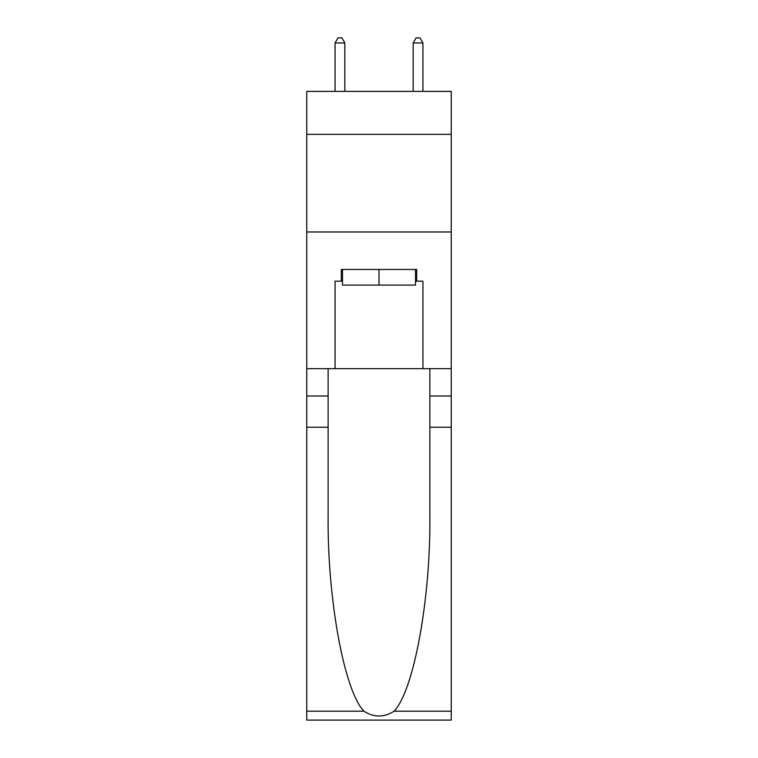 <?xml version="1.0" encoding="UTF-8"?>
<svg xmlns="http://www.w3.org/2000/svg" width="758" height="758" viewBox="0 0 758 758"><rect width="100%" height="100%" fill="white"/><g stroke="black" fill="none" stroke-linecap="round" stroke-linejoin="round"><path stroke-width="1.14" d="M451.237 134.356L451.237 91.396L306.763 91.396L306.763 134.356L451.237 134.356L451.237 368.653L422.936 368.653L422.936 281.18L416.682 281.18L416.682 269.469L341.318 269.469L341.318 281.18L342.493 281.18M306.763 427.228L328.138 427.228L328.138 514.294C327.096 597.522 343.98 690.491 363.897 711.193C373.959 717.618 384.022 717.618 394.103 711.193L451.237 711.193L451.237 720.1L306.763 720.1L306.763 134.356M415.507 269.469L415.507 285.084L342.493 285.084L342.493 269.469M379 269.469L379 285.084M394.103 711.193C414.02 690.491 430.904 597.522 429.862 514.294L429.862 368.653M429.862 427.228L451.237 427.228L451.237 368.653M328.138 368.653L328.138 427.228M451.237 711.193L451.237 427.228M306.763 368.653L335.064 368.653L335.064 281.18L341.318 281.18M306.763 231.976L451.237 231.976M335.064 368.653L422.936 368.653M415.507 281.18L416.682 281.18M344.833 91.396L344.833 42.979L335.064 42.979L335.064 91.396M335.064 42.979L338.002 37.9L341.905 37.9L344.833 42.979M422.936 91.396L422.936 42.979L413.167 42.979L413.167 91.396M413.167 42.979L416.095 37.9L419.998 37.9L422.936 42.979M429.862 395.989L451.237 395.989M328.138 395.989L306.763 395.989M306.763 711.193L363.897 711.193"/></g></svg>
